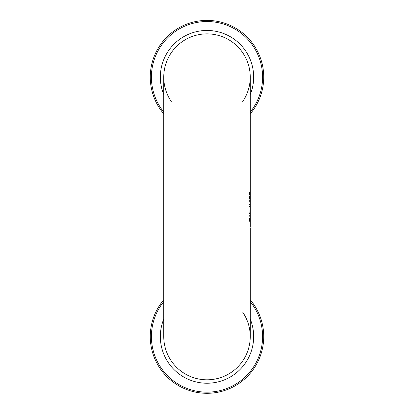 <?xml version="1.0" encoding="UTF-8"?>
<svg xmlns="http://www.w3.org/2000/svg" width="414" height="414" viewBox="0 0 414 414"><rect width="100%" height="100%" fill="white"/><g stroke="black" fill="none" stroke-linecap="round" stroke-linejoin="round"><path stroke-width="0.62" d="M249.745 218.654L249.59 221.04M249.823 221.04L249.958 218.871M250.18 218.871L250.165 221.718L249.963 219.539M250.025 219.539L249.808 221.749L249.626 218.654M250.242 77.118L250.242 227.074M250.242 184.028L250.242 185.161M244.984 56.454A43.242 43.242 -0 0 1 242.749 101.451A43.242 43.242 180 0 0 219.731 35.79A43.242 43.242 180 0 0 163.758 77.118L163.758 336.566A43.242 43.242 0 0 0 219.731 377.894A43.242 43.242 0 0 0 242.749 312.234A43.242 43.242 0 0 1 250.242 336.566L250.242 227.731M249.906 196.614L249.787 198.767L250.196 198.989L250.201 199.677L249.709 199.181L249.616 197.799L249.678 196.422L250.185 195.925L250.191 196.614L249.652 196.614M249.668 191.946L250.082 194.223L250.097 192.055M250.154 192.055L250.092 194.932L249.554 192.598M249.658 192.598L249.601 195.144L249.544 191.946M250.015 206.855L250.113 208.728L250.18 206.855L249.683 206.855L249.683 206.167L250.206 206.167L250.113 209.448L249.952 206.855M250.201 201.608L250.206 205.116L249.683 205.116L249.678 204.428L250.17 204.428L249.88 202.653L250.165 201.313L249.663 201.313L249.663 200.666L250.201 200.666L250.118 201.608M250.015 211.859L249.952 209.893L249.942 211.859M249.663 212.827L249.658 213.66M249.813 212.827L249.808 213.66M250.185 217.966L249.637 215.72L250.154 217.355L250.165 214.675L250.139 217.966M256.835 50.006A56.734 56.734 180 0 1 250.242 113.845A56.734 56.734 -0 0 0 179.888 27.283A56.734 56.734 -0 0 0 163.758 113.845A56.734 56.734 180 0 1 157.165 104.23M186.336 39.133A43.242 43.242 -0 0 0 171.251 101.451M248.234 90.133A43.242 43.242 180 0 1 244.928 97.885M263.734 336.566A56.734 56.734 0 0 0 250.242 299.839A56.734 56.734 0 0 1 207 393.3A56.734 56.734 0 0 0 263.734 336.566M163.758 299.839A56.734 56.734 0 0 0 207 393.3A56.734 56.734 0 0 1 163.758 299.839M249.973 221.211L249.611 221.211M163.758 112.059A55.595 55.595 180 0 1 180.437 28.281A55.595 55.595 180 0 1 250.242 112.059M250.242 94.635A46.658 46.658 -0 0 0 184.706 36.132A46.658 46.658 -0 0 0 163.758 94.635M250.242 301.625A55.595 55.595 0 0 1 207 392.161A55.595 55.595 0 0 1 163.758 301.625M163.758 319.049A46.658 46.658 0 0 0 207 383.224A46.658 46.658 0 0 0 250.242 319.049"/></g></svg>

